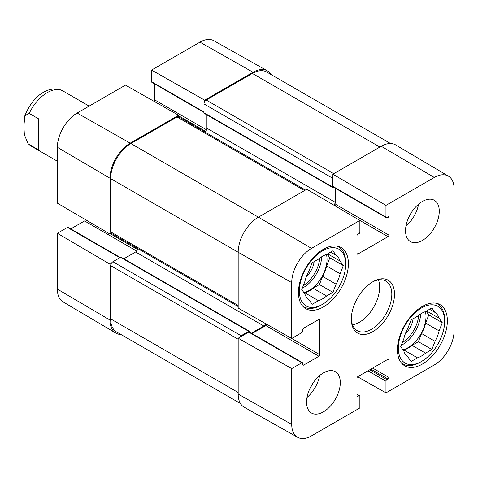 <?xml version="1.0" encoding="UTF-8"?>
<svg xmlns="http://www.w3.org/2000/svg" width="478" height="478" viewBox="0 0 478 478"><rect width="100%" height="100%" fill="white"/><g stroke="black" fill="none" stroke-linecap="round" stroke-linejoin="round"><path stroke-width="0.72" d="M356.947 394.147L359.605 395.682A1.273 0.735 120 0 1 359.868 396.262L359.868 407.937L311.507 435.858A27.975 16.15 -60 0 1 297.609 437.292A27.975 16.15 -60 0 1 291.729 424.434L291.729 368.592L238.181 338.215L238.181 394.057A28.626 16.527 120 0 0 244.198 407.214L297.609 437.292M448.394 176.125L395.641 144.912A28.626 16.527 120 0 0 381.235 146.28L332.879 174.195L385.961 205.379L434.317 177.458A27.975 16.15 -60 0 1 448.394 176.125A27.975 16.15 -60 0 1 454.1 188.882L454.1 330.692A27.975 16.15 -60 0 1 434.317 364.953L385.961 392.874L357.634 376.801M291.729 282.623A27.975 16.15 -60 0 1 311.507 248.363L359.868 220.442L306.786 189.264L258.425 217.179A28.626 16.527 120 0 0 238.181 252.247L238.181 308.089L291.729 338.466L291.729 282.623L238.181 252.247L110.645 178.611L110.645 231.86A3.179 1.834 120 0 0 111.308 233.312L238.181 306.565M385.961 205.379L385.961 217.054A1.273 0.735 120 0 0 386.224 217.633A1.273 0.735 120 0 0 386.857 217.574L387.987 216.922A1.273 0.735 -60 0 1 388.62 216.857A1.273 0.735 -60 0 1 388.883 217.442L388.883 235.104A1.273 0.735 -60 0 1 387.987 236.664L357.843 254.063A1.273 0.735 -60 0 1 357.209 254.129A1.273 0.735 -60 0 1 356.947 253.543L356.947 235.881A1.273 0.735 -60 0 1 357.843 234.322L358.966 233.676A1.273 0.735 120 0 0 359.868 232.117L359.868 220.442M386.224 217.633L333.142 186.988A1.273 0.735 -60 0 1 332.879 186.402L332.879 174.195M335.084 205.887A1.273 0.735 120 0 0 335.801 204.459L335.801 188.523M359.605 395.682A1.273 0.735 120 0 0 358.966 395.742L357.843 396.393A1.273 0.735 -60 0 1 357.209 396.459A1.273 0.735 -60 0 1 356.947 395.874L356.947 378.212A1.273 0.735 -60 0 1 357.843 376.652L387.987 359.253A1.273 0.735 -60 0 1 388.62 359.187A1.273 0.735 -60 0 1 388.883 359.773L388.883 377.435A1.273 0.735 -60 0 1 387.987 378.994L386.857 379.64A1.273 0.735 120 0 0 385.961 381.199L385.961 392.874M291.729 338.466L301.839 332.628A1.273 0.735 120 0 0 302.735 331.069L302.735 329.772A1.273 0.735 -60 0 1 303.638 328.213L318.934 319.382A1.273 0.735 -60 0 1 319.567 319.322A1.273 0.735 -60 0 1 319.83 319.901L319.83 354.706A1.273 0.735 -60 0 1 318.934 356.265L303.638 365.096A1.273 0.735 -60 0 1 302.998 365.156A1.273 0.735 -60 0 1 302.735 364.577L302.735 363.28A1.273 0.735 120 0 0 302.472 362.694A1.273 0.735 120 0 0 301.839 362.76L291.729 368.592M238.181 338.215L248.751 332.108A1.273 0.735 -60 0 1 249.391 332.049L302.472 362.694M252.049 333.584L265.846 325.62A1.273 0.735 120 0 0 266.73 324.281M352.531 324.825A28.626 16.527 120 0 0 379.663 287.176A28.626 16.527 120 0 0 378.457 279.923M405.529 230.689A23.858 13.772 -60 0 1 415.944 206.681A23.858 13.772 -60 0 1 434.329 200.288A23.858 13.772 -60 0 1 434.329 227.833A23.858 13.772 -60 0 1 410.471 241.611A23.858 13.772 -60 0 1 405.529 230.689M306.559 402.106A23.858 13.772 -60 0 1 316.974 378.098A23.858 13.772 -60 0 1 335.359 371.705A23.858 13.772 -60 0 1 335.359 399.255A23.858 13.772 -60 0 1 311.501 413.028A23.858 13.772 -60 0 1 306.559 402.106M298.463 292.5A35.306 20.387 -60 0 1 313.873 256.967A35.306 20.387 -60 0 1 341.083 247.508A35.306 20.387 -60 0 1 341.083 288.282A35.306 20.387 -60 0 1 305.777 308.669A35.306 20.387 -60 0 1 298.463 292.5M397.433 349.645A35.306 20.387 -60 0 1 412.843 314.112A35.306 20.387 -60 0 1 440.053 304.647A35.306 20.387 -60 0 1 440.053 345.421A35.306 20.387 -60 0 1 404.747 365.807A35.306 20.387 -60 0 1 397.433 349.645M394.505 294.191A30.538 17.632 120 0 0 372.912 281.727A30.538 17.632 120 0 0 351.318 319.125A30.538 17.632 120 0 0 372.912 331.595A30.538 17.632 120 0 0 394.505 294.191M372.231 282.134A28.626 16.527 -60 0 1 385.877 281.088A28.626 16.527 -60 0 1 391.811 294.191A28.626 16.527 -60 0 1 379.311 323.003A28.626 16.527 -60 0 1 357.251 330.674A28.626 16.527 -60 0 1 351.33 318.324M306.995 397.457A23.858 13.772 120 0 0 319.621 375.589M405.965 226.04A23.858 13.772 120 0 0 418.591 204.172M310.282 387.76A16.969 9.799 120 0 0 312.863 383.284M409.252 216.337A16.969 9.799 120 0 0 411.833 211.868M322.531 304.319A32.767 18.917 -60 0 1 299.359 290.947A32.767 18.917 -60 0 1 322.531 250.819A32.767 18.917 -60 0 1 345.696 264.191A32.767 18.917 -60 0 1 322.531 304.319L321.18 305.101A34.673 20.016 -60 0 1 303.847 306.816A34.673 20.016 -60 0 1 302.55 305.944M337.115 246.074A34.673 20.016 -60 0 1 338.52 246.762A34.673 20.016 -60 0 1 345.696 262.631L345.696 264.191M336.088 255.3A26.087 15.057 -60 0 1 340.139 261.06L343.306 265.571L340.139 273.745L326.641 265.953A26.087 15.057 -60 0 1 322.596 276.386L336.088 284.177L332.921 292.351L326.582 296.007A26.087 15.057 -60 0 1 318.479 300.686L312.14 304.343L308.973 299.831A26.087 15.057 -60 0 1 304.922 294.072L301.749 289.566L304.922 281.393A26.087 15.057 -60 0 1 308.973 270.96L312.14 262.786L318.479 259.13A26.087 15.057 -60 0 1 326.582 254.451L332.921 250.795L336.088 255.3L330.597 252.133M340.139 273.745A26.087 15.057 -60 0 1 336.088 284.177M326.641 265.953L329.814 257.779L327.215 254.087M304.349 293.259L304.988 292.894L318.479 300.686M326.582 296.007L313.084 288.216A26.087 15.057 -60 0 1 304.988 292.894M313.084 288.216L319.424 284.559L322.596 276.386M326.45 254.493A25.448 14.693 -60 0 1 327.03 259.387A25.448 14.693 -60 0 1 303.918 292.65M327.633 253.842L340.139 261.06M343.306 265.571L329.814 257.779M332.921 292.351L319.424 284.559M306.332 276.738A16.33 9.429 120 0 0 314.142 261.633M421.5 361.458A32.767 18.917 -60 0 1 398.329 348.086A32.767 18.917 -60 0 1 421.5 307.957A32.767 18.917 -60 0 1 444.665 321.335A32.767 18.917 -60 0 1 421.5 361.458L420.15 362.24A34.673 20.016 -60 0 1 402.811 363.955A34.673 20.016 -60 0 1 401.514 363.089M436.085 303.213A34.673 20.016 -60 0 1 437.484 303.9A34.673 20.016 -60 0 1 444.665 319.776L444.665 321.335M435.058 312.445A26.087 15.057 -60 0 1 439.109 318.205L442.275 322.71L439.109 330.884L425.611 323.092A26.087 15.057 -60 0 1 421.56 333.525L435.058 341.316L431.885 349.49L425.545 353.146A26.087 15.057 -60 0 1 417.449 357.825L411.11 361.488L407.937 356.976A26.087 15.057 -60 0 1 403.892 351.216L400.719 346.705L403.892 338.532A26.087 15.057 -60 0 1 407.937 328.099L411.11 319.931L417.449 316.269A26.087 15.057 -60 0 1 425.545 311.59L431.885 307.934L435.058 312.445L429.567 309.272M439.109 330.884A26.087 15.057 -60 0 1 435.058 341.316M425.611 323.092L428.784 314.918L426.185 311.226M403.318 350.398L403.952 350.033L417.449 357.825M425.545 353.146L412.054 345.355A26.087 15.057 -60 0 1 403.952 350.033M412.054 345.355L418.393 341.698L421.56 333.525M425.42 311.632A25.448 14.693 -60 0 1 426 316.526A25.448 14.693 -60 0 1 402.888 349.788M426.603 310.981L439.109 318.205M442.275 322.71L428.784 314.918M431.885 349.49L418.393 341.698M405.302 333.877A16.33 9.429 120 0 0 413.112 318.772M111.29 263.432L109.97 264.191L57.354 233.276L67.458 227.444A1.273 0.735 -60 0 1 68.097 227.379L120.241 257.487M120.922 334.481A28.626 16.527 -60 0 1 115.813 333.088A28.626 16.527 -60 0 1 109.97 320.033L109.97 264.191M203.992 112.426L151.849 82.318A1.273 0.735 -60 0 1 151.586 81.738L151.586 70.063L204.668 100.177L253.029 72.256A28.626 16.527 -60 0 1 267.25 70.786A28.626 16.527 -60 0 1 271.008 74.514M204.668 100.177L204.668 101.7M178.575 116.763L178.575 115.24L125.493 85.126L77.131 113.047A27.975 16.15 120 0 0 57.354 147.308L57.354 203.15L109.97 234.065L109.97 178.222A28.626 16.527 -60 0 1 130.213 143.161L178.575 115.24M109.97 234.065L111.29 233.306M70.756 228.914L84.558 220.95A1.273 0.735 120 0 0 85.431 219.647M153.82 101.199A1.273 0.735 120 0 0 154.508 99.788L154.508 83.853M267.25 70.786L213.845 40.708A27.975 16.15 120 0 0 199.941 42.142L151.586 70.063M57.354 233.276L57.354 289.118A27.975 16.15 120 0 0 63.06 301.875L115.813 333.088M390.532 143.519L266.664 72.005A28.626 16.527 120 0 0 252.354 73.427L206.239 100.045A3.179 1.834 120 0 0 203.992 103.941L203.992 112.772A1.273 0.735 120 0 0 204.255 113.358L332.467 187.376A1.273 0.735 -60 0 1 332.204 186.796L332.204 177.965A3.179 1.834 -60 0 1 332.879 175.719M239.502 337.456A3.179 1.834 -60 0 1 241.103 335.747L248.751 331.332A1.273 0.735 -60 0 1 249.391 331.266L121.179 257.248A1.273 0.735 120 0 0 120.546 257.313L112.898 261.729A3.179 1.834 120 0 0 110.645 265.625L110.645 318.868A28.626 16.527 120 0 0 116.578 331.971L240.44 403.486M137.819 248.62A3.179 1.834 -60 0 1 135.615 251.984L123.838 258.783M305.466 190.023L178.593 116.769A3.179 1.834 120 0 0 177.003 116.931L130.888 143.549A28.626 16.527 120 0 0 110.645 178.611M206.914 114.893L206.914 128.229A3.179 1.834 -60 0 1 204.913 131.97M249.391 331.266A1.273 0.735 -60 0 1 249.653 331.851L249.653 332.198M251.374 333.196L263.826 326.008A3.179 1.834 120 0 0 265.72 323.708M333.943 205.217A3.179 1.834 120 0 0 335.126 202.248L335.126 188.135M333.775 186.922L333.1 187.316A1.273 0.735 -60 0 1 332.467 187.376M38.67 150.044L28.106 143.723L24.366 134.748L23.9 125.935L24.886 115.628L29.224 113.423L38.67 118.879L38.67 150.044M238.181 394.057L291.729 424.434M381.235 146.28L434.317 177.458M130.888 143.549L258.425 217.179L311.507 248.363M332.879 186.402L385.961 217.054M387.987 216.922L388.883 217.442M335.801 204.459L388.883 235.104M356.947 253.543L357.843 254.063M358.38 219.569L387.987 236.664M356.947 395.874L357.843 396.393M356.947 394.577L358.966 395.742M367.964 370.809L385.961 381.199M369.763 369.769L386.857 379.64M370.892 369.124L387.987 378.994M372.691 368.084L388.883 377.435M387.987 359.253L388.883 359.773M248.751 332.108L301.839 362.76M302.735 364.577L303.638 365.096M265.846 325.62L318.934 356.265M290.134 337.564L319.83 354.706M318.934 319.382L319.83 319.901M321.622 256.817A25.448 14.693 -60 0 1 302.299 288.15M319.758 258.114A24.175 13.958 -60 0 1 303.315 285.533M420.592 313.962A25.448 14.693 -60 0 1 401.269 345.295M418.728 315.253A24.175 13.958 -60 0 1 402.285 342.672M137.592 249.492L110.424 233.808M136.69 251.052L84.558 220.95M119.87 257.702L67.458 227.444M205.594 131.36L178.575 115.76M206.562 129.837L154.508 99.788M203.992 111.995L151.586 81.738M109.97 178.222L57.354 147.308M253.029 72.256L199.941 42.142M109.97 320.033L57.354 289.118M130.213 143.161L77.131 113.047M238.181 392.498L110.645 318.868M238.181 339.255L110.645 265.625M241.103 335.747L112.898 261.729M248.751 331.332L120.546 257.313M263.826 326.008L135.615 251.984M238.181 305.49L110.645 231.86M304.534 190.561L177.003 116.931M335.126 202.248L206.914 128.229M332.204 186.796L203.992 112.772M332.204 177.965L203.992 103.941M333.775 173.681L206.239 100.045M252.354 73.427L379.885 147.057M29.224 144.589A31.811 18.367 120 0 0 31.315 146.166L28.112 143.729M24.886 115.634C30.771 101.473 39.082 92.792 49.826 89.583L53.309 88.98C56.834 88.681 60.108 89.374 63.12 91.071A31.811 18.367 120 0 0 47.214 92.648A31.811 18.367 120 0 0 29.224 113.423M338.52 246.762L337.432 246.134M303.847 306.816L302.759 306.189M437.484 303.9L436.396 303.273M402.811 363.955L401.723 363.328M31.315 146.166L57.354 161.2M63.12 91.071L89.159 106.104"/></g></svg>
